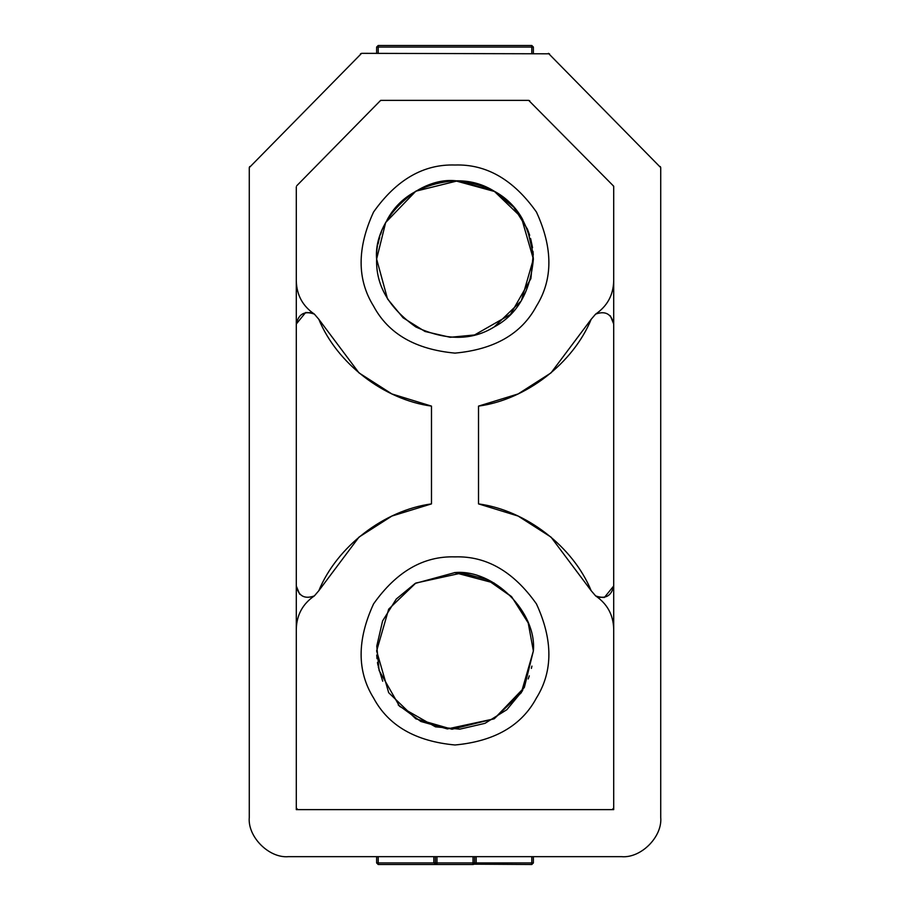 <?xml version="1.0" encoding="UTF-8"?>
<svg xmlns="http://www.w3.org/2000/svg" width="910" height="910" viewBox="0 0 910 910"><rect width="100%" height="100%" fill="white"/><g stroke="black" fill="none" stroke-linecap="round" stroke-linejoin="round"><path stroke-width="1.36" d="M455 165.017C423.616 163.993 396.464 179.668 373.555 212.041C356.97 248.077 356.97 279.427 373.555 306.09C388.354 333.788 415.506 349.463 455 353.114C494.494 349.463 521.646 333.788 536.445 306.09C553.03 279.427 553.03 248.077 536.445 212.041C513.536 179.668 486.384 163.993 455 165.017M455 180.692C416.223 177.188 373.123 220.288 376.626 259.066L387.512 298.901L403.107 317.795L425.004 331.479L450.166 337.291L474.554 334.96L510.419 314.485L530.894 278.619L533.226 254.243L527.402 229.07L513.729 207.173L494.835 191.578L455 180.692M455 556.886C423.616 555.862 396.464 571.537 373.555 603.91C356.97 639.946 356.97 671.296 373.555 697.959C388.354 725.645 415.506 741.32 455 744.983C494.494 741.32 521.646 725.645 536.445 697.959C553.03 671.296 553.03 639.946 536.445 603.91C513.536 571.537 486.384 555.862 455 556.886M455 572.561L415.165 583.435L396.271 599.03L382.598 620.938L376.774 646.1L379.106 670.488L399.581 706.353L435.446 726.828L459.834 729.16L484.996 723.336L506.893 709.663L522.488 690.77L533.374 650.934C536.877 612.157 493.777 569.057 455 572.561M610.383 315.838L613.704 324.017L613.704 281.099C613.26 295.159 607.232 306.17 595.618 314.109L591.193 319.274C572.981 363.477 525.912 399.752 478.512 406.11L478.512 503.89C525.912 510.248 572.981 546.523 591.193 590.726L595.618 595.891C605.389 599.406 611.418 596.107 613.704 585.983L613.704 324.017C611.418 313.893 605.389 310.594 595.618 314.109C607.232 306.17 613.26 295.159 613.704 281.099L613.704 186.22L528.676 100.362L380.664 100.362L296.74 185.765M598.643 597.256L604.377 597.483L613.704 585.983L613.704 628.901C613.26 614.841 607.232 603.831 595.618 595.891C607.232 603.831 613.26 614.841 613.704 628.901L613.704 809.638L613.704 808.069L612.134 809.638L296.296 809.638L296.296 808.069L297.866 809.638L296.296 809.638L296.296 628.901C296.74 614.841 302.768 603.831 314.382 595.891L318.807 590.726C337.018 546.523 384.088 510.248 431.488 503.89L431.488 406.11C384.088 399.752 337.018 363.477 318.807 319.274L314.382 314.109C304.611 310.594 298.582 313.893 296.296 324.017L296.296 585.983C298.582 596.107 304.611 599.406 314.382 595.891C302.768 603.831 296.74 614.841 296.296 628.901L296.296 585.983L299.617 594.162M311.357 312.744L305.623 312.517L296.296 324.017L296.296 281.099C296.74 295.159 302.768 306.17 314.382 314.109C302.768 306.17 296.74 295.159 296.296 281.099L296.296 186.857M612.134 809.638L613.704 809.638L612.134 809.638L613.704 808.069M613.26 185.765L613.704 186.857M529.791 100.828L528.676 100.362M381.324 100.362L380.209 100.828M549.503 53.804L361.611 53.337L249.272 167.622L249.272 817.476C247.52 836.859 269.064 858.414 288.459 856.663L621.541 856.663C640.936 858.414 662.48 836.859 660.728 817.476L660.728 167.622L548.389 53.337M296.296 808.069L297.866 809.638M660.728 167.622L660.285 166.519M621.541 856.663C640.936 858.414 662.48 836.859 660.728 817.476M288.459 856.663C269.064 858.414 247.52 836.859 249.272 817.476M249.715 166.519L249.272 167.622M361.611 53.337L360.497 53.804M511.238 596.346L488.659 580.148L462.223 572.89L415.813 583.06L388.684 609.165L376.626 650.934L388.684 692.703L415.813 718.809L451.986 729.251L494.187 718.809L524.331 687.482L533.374 650.934L521.316 692.703L494.187 718.809L447.401 728.933L420.807 721.459L398.216 704.954M376.626 259.066C375.773 285.217 388.832 307.842 415.813 326.94C445.843 340.761 471.971 340.761 494.187 326.94C517.267 314.61 530.325 291.985 533.374 259.066C530.325 226.158 517.267 203.533 494.187 191.191C471.971 177.382 445.843 177.382 415.813 191.191C388.832 210.29 375.773 232.914 376.626 259.066L385.669 222.518L415.813 191.191L458.014 180.749L494.187 191.191L521.316 217.297L533.374 259.066L521.316 300.835L494.187 326.94M378.196 53.337L378.196 45.5L376.626 47.07L378.196 45.5L531.804 45.5L533.374 47.07L531.804 45.5L531.804 47.07L533.374 47.07L533.374 53.337M376.626 53.337L376.626 47.07L531.804 47.07L531.804 53.337M378.105 243.903L378.753 240.934M378.958 240.069L379.743 237.169M380.698 234.143L381.472 231.925M382.985 228.148L383.645 226.647M384.634 224.554L385.453 222.927M387.068 219.981L387.125 219.879C399.456 196.799 422.081 183.74 455 180.692C487.919 183.74 510.544 196.799 522.875 219.879M527.288 228.785L529.688 235.326M530.666 238.659L532.543 247.713M532.998 251.41L533.26 254.948M458.367 572.629L486.452 579.147L511.784 596.914L528.21 622.952L533.374 650.934M531.895 666.097L531.406 668.384M529.301 675.857L528.198 678.951M382.712 681.215L378.253 666.791M377.968 665.403L377.479 662.469M377.013 658.715L376.74 655.052M454.511 572.561L494.187 583.06M533.374 856.663L533.374 862.93L531.804 864.5L531.804 862.93L533.374 862.93L531.804 864.5L473.974 864.182M435.412 856.663L435.412 862.93L436.971 864.5L473.029 864.5L476.158 862.93L474.588 862.93L473.029 864.5L473.029 862.93L474.588 862.93L474.588 856.663M433.842 856.663L433.842 862.93L436.971 864.5L435.412 862.93L436.971 864.5L378.196 864.5L376.626 862.93L376.626 856.663M473.029 856.663L473.029 862.93L436.971 862.93L436.971 864.5L435.412 862.93L378.196 862.93L378.196 864.5L376.626 862.93L378.196 862.93L378.196 856.663M473.029 864.5L473.7 864.352M591.193 590.726L551.005 537.105L518.12 516.061L478.512 503.89M431.488 503.89L391.88 516.061L358.995 537.105L318.807 590.726M318.807 319.274L358.995 372.895L391.88 393.939L431.488 406.11M478.512 406.11L518.12 393.939L551.005 372.895L591.193 319.274M476.158 856.663L476.158 862.93L531.804 862.93L531.804 856.663M436.971 856.663L436.971 862.93L435.412 862.93M474.588 862.93L473.132 864.5"/></g></svg>

